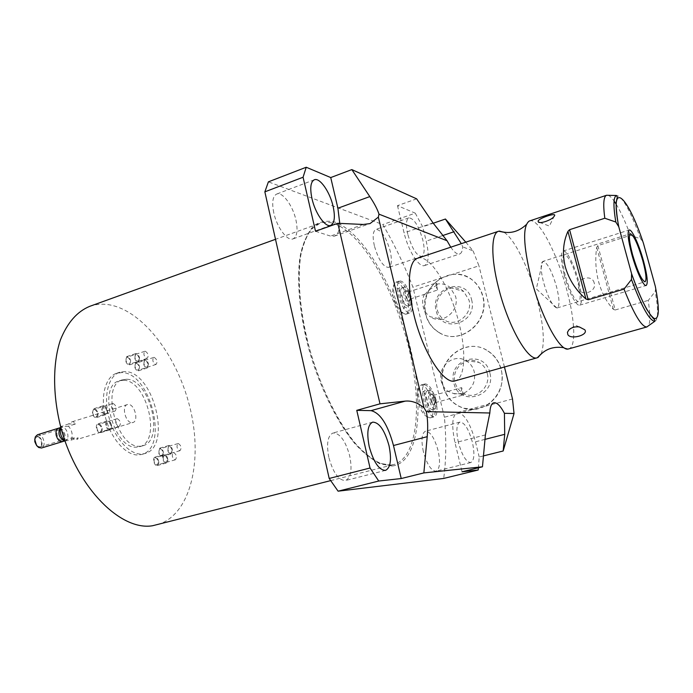 <?xml version="1.0" encoding="UTF-8"?>
<svg xmlns="http://www.w3.org/2000/svg" width="693" height="693" viewBox="0 0 693 693"><rect width="100%" height="100%" fill="white"/><g stroke="black" fill="none" stroke-linecap="round" stroke-linejoin="round"><path stroke-width="0.52" stroke-dasharray="3.46 2.6" d="M655.673 288.201L655.188 291.562L648.319 300.355L649.835 314.059M597.868 245.617L596.708 247.34C595.027 258.688 595.651 270.14 598.587 281.713C601.801 293.13 606.739 302.356 613.4 309.381L615.202 309.979L597.868 245.617L630.483 235.317L640.661 238.834L642.861 241.597M615.202 309.979L648.319 300.355M608.211 195.313C609.857 195.911 611.815 197.817 614.085 201.022M616.233 204.296C620.789 211.859 625.536 222.202 630.483 235.317M649.843 314.224C650.086 320.114 649.566 324.012 648.267 325.927M529.565 220.92C538.591 217.411 557.631 254.123 567.143 291.225C575.069 320.859 576.169 347.219 568.684 348.934M594.213 283.03C592.186 273.432 575.32 278.69 578.551 287.768C580.24 297.219 597.201 292.125 594.213 283.03M541.155 353.915C544.949 343.503 543.676 325.615 537.344 300.242C529.513 269.43 514.388 238.193 503.802 232.233M417.706 258.203C429.729 253.69 450.675 288.063 459.19 323.891C466.415 352.46 465.072 378.43 455.188 380.829M450.762 247.184C454.305 252.347 457.259 254.617 459.615 253.993C461.425 253.343 462.465 250.97 462.733 246.864L461.313 243.667M465.783 242.178L473.111 250.918L462.733 246.864M473.111 250.918L478.95 265.826L412.915 287.127C404.054 264.431 394.014 243.581 382.77 224.567L268.399 181.843M504.443 366.987L478.95 265.826M416.64 198.839L397.479 205.674L415.263 213.158L382.77 224.567M415.263 213.158L422.713 226.854L433.229 223.233M512.508 398.969L444.404 417.221C446.448 439.743 446.205 460.152 443.693 478.439M483.463 455.899L479.201 456.964L478.404 467.792M452.295 274.428C460.68 273.622 468.035 276.048 474.367 281.704C478.56 285.663 481.41 290.532 482.908 296.318C490.471 321.734 460.143 346.387 439.284 332.597C432.363 328.378 427.85 322.193 425.745 314.059C423.042 298.518 428.248 286.486 441.372 277.954M439.024 332.545C459.892 346.353 490.237 321.682 482.666 296.249C481.167 290.454 478.317 285.585 474.125 281.627C453.898 261.122 417.229 286.244 425.476 313.998C427.581 322.141 432.103 328.326 439.024 332.545L439.284 332.597M473.735 409.364L463.73 408.177C453.127 404.539 446.292 397.141 443.217 385.992C435.706 360.325 466.337 335.906 488.106 351.056C494.793 355.457 499.211 361.668 501.36 369.69C504.227 385.949 498.778 398.172 485.013 406.341M444.404 417.221L412.915 287.127M487.863 351.022C494.559 355.422 498.977 361.633 501.126 369.664C507.744 392.325 484.546 415.627 463.487 408.177C452.875 404.53 446.032 397.124 442.966 385.966C435.447 360.291 466.086 335.854 487.863 351.022L488.106 351.056M489.856 372.817C484.502 348.293 446.994 359.277 453.828 382.917C458.688 407.233 496.708 397.037 489.856 372.817M487.24 373.293C485.94 368.459 483.212 364.839 479.036 362.422C466.978 355.041 450.978 368.477 455.024 382.328C456.609 388.115 460.083 392.099 465.453 394.282C477.286 399.307 491.016 386.218 487.24 373.293M465.852 360.603C470.123 363.089 472.929 366.822 474.255 371.794C475.874 382.051 472.15 389.284 463.097 393.503L454.556 393.893L448.059 391.38C444.603 388.834 442.325 385.412 441.233 381.124C437.092 366.866 453.491 353.014 465.852 360.603L479.036 362.422M448.059 391.38L461.651 387.612L463.097 393.503M461.651 387.612L461.538 391.095C462.231 393.503 462.993 394.741 463.834 394.819L464.345 393.581M435.62 399.125L433.515 395.46L432.96 398.995C433.636 401.377 434.416 402.598 435.299 402.659L435.62 399.125M430.535 399.445C431.748 403.517 433.03 405.292 434.39 404.781L434.563 399.627C433.714 396.509 432.657 394.672 431.384 394.109C430.128 394.187 429.842 395.963 430.535 399.445M436.018 399.696C434.26 393.503 432.215 390.324 429.894 390.159C428.239 391.069 427.953 394.135 429.054 399.367C430.821 405.596 432.865 408.783 435.178 408.931C436.841 408.004 437.127 404.929 436.018 399.696M433.272 400.459C431.514 394.265 429.469 391.095 427.131 390.939C425.467 391.848 425.181 394.915 426.273 400.138C428.04 406.358 430.084 409.537 432.406 409.684C434.087 408.757 434.372 405.682 433.272 400.459M435.854 400.571C432.787 389.735 429.192 384.173 425.095 383.887C422.176 385.473 421.673 390.852 423.579 400.017C426.689 410.94 430.275 416.528 434.338 416.779C437.292 415.133 437.803 409.736 435.854 400.571M431.964 401.645C428.898 390.817 425.303 385.273 421.171 385.005C418.234 386.59 417.706 391.961 419.611 401.117C422.704 412.023 426.308 417.602 430.396 417.844C433.376 416.19 433.896 410.793 431.964 401.645M328.811 457.302C326.299 443.685 327.694 435.585 333.004 433.004C339.942 433.082 345.521 440.757 349.74 456.037C352.347 469.637 350.935 477.798 345.512 480.518C338.66 480.466 333.09 472.73 328.811 457.302M273.77 212.751C271.725 202.365 272.704 196.128 276.698 194.049C282.519 191.493 292.896 205.734 295.946 220.028C298.059 230.457 297.072 236.737 292.992 238.894C287.361 241.424 276.845 227.347 273.77 212.751M423.354 451.585C420.998 440.003 421.699 433.212 425.459 431.211C430.344 431.496 434.572 437.993 438.123 450.684C440.531 462.24 439.83 469.066 436.01 471.171C431.167 470.919 426.949 464.388 423.354 451.585M374.35 245.764C372.384 236.495 372.903 231.038 375.909 229.4C381.341 229.842 386.096 237.032 390.168 250.961C392.177 260.247 391.658 265.74 388.6 267.437C383.238 267.056 378.482 259.832 374.35 245.764M407.397 299.653C404.114 288.305 400.294 282.467 395.937 282.129C393.303 283.558 392.862 288.366 394.594 296.543C397.921 307.987 401.741 313.851 406.055 314.154C408.714 312.673 409.165 307.839 407.397 299.653M479.201 456.964L475.476 441.796C470.157 422.903 464.085 413.167 457.276 412.586C452.139 415.419 451.386 425.467 455.006 442.732L462.066 471.803M458.42 442.576C455.951 430.864 456.462 424.029 459.961 422.08C464.57 422.461 468.693 429.088 472.314 441.943C474.835 453.629 474.324 460.498 470.781 462.552C466.207 462.205 462.092 455.544 458.42 442.576M397.479 205.674L404.088 232.891C408.246 250.788 419.178 267.948 424.566 265.54C428.768 263.106 429.313 254.972 426.221 241.147L422.713 226.854M407.77 234.269C405.717 224.896 406.098 219.421 408.896 217.845C414.024 218.425 418.659 225.771 422.799 239.873C424.896 249.255 424.514 254.773 421.673 256.41C416.614 255.899 411.98 248.518 407.77 234.269M315.523 231.28L330.518 236.079L334.355 236.166C337.768 234.814 339.57 230.552 339.761 223.38M89.778 306.323C95.738 304.27 101.966 303.716 108.463 304.677C143.676 310.178 179.019 358.411 190.757 410.984C202.789 463.487 189.657 516.164 156.601 524.956M94.335 409.355C97.678 411.503 98.311 414.016 96.232 416.917L95.816 416.978C92.464 414.847 91.822 412.326 93.893 409.416L94.335 409.355M98.519 424.454C101.871 426.585 102.495 429.114 100.39 432.034L100 432.094C96.639 429.981 96.015 427.451 98.111 424.514L98.519 424.454M136.417 363.21C139.362 365.28 139.977 367.611 138.262 370.209L137.838 370.253C134.884 368.2 134.26 365.861 135.967 363.262L136.417 363.21M127.434 357.181C130.431 359.269 131.055 361.625 129.314 364.232L128.863 364.284C125.857 362.205 125.225 359.858 126.966 357.233L127.434 357.181M155.457 457.709C158.489 459.719 159.061 462.11 157.155 464.908L156.913 464.942C153.872 462.959 153.3 460.559 155.197 457.752L155.457 457.709M160.265 448.709C163.245 450.701 163.817 453.075 161.971 455.821L161.712 455.855C158.723 453.872 158.151 451.507 159.996 448.752L160.265 448.709M121.994 372.574L116.779 373.198C105.362 376.62 99.983 396.786 105.605 417.879C111.097 438.998 126.221 455.708 138.418 454.98L141.615 454.469C169.205 448.267 150.84 372.652 121.994 372.574M123.527 380.258L119.447 380.769C96.855 385.603 113.609 449.93 136.85 447.132L139.605 446.708C161.997 441.701 146.916 380.041 123.527 380.258M131.973 422.669L132.857 422.548C138.972 421.205 134.711 404.132 128.344 404.443L127.365 404.573C121.232 405.899 125.624 423.172 131.973 422.669M64.977 440.956L71.128 440.09L78.257 437.924L77.46 439.319L132.857 422.548M71.128 440.09C73.12 435.395 72.237 430.751 68.477 426.152L75.572 423.951L73.215 421.595L72.072 421.777L68.503 423.96L75.572 423.951M64.666 440.046L71.188 438.063L77.46 439.319M71.188 438.063L78.257 437.924M63.903 440.765L65.419 440.739C70.4 439.613 67.273 426.853 62.119 427.226L60.118 428.101M68.477 426.152L62.327 426.975L61.183 426.559L68.503 423.96M60.793 427.338L61.365 426.186M37.465 434.754L38.262 434.624C43.512 434.208 46.587 446.846 41.511 447.999M36.616 445.608L39.059 446.786C43.373 446.89 41.433 436.503 37.205 436.807L35.066 438.392L35.378 436.755M34.737 439.483L35.066 438.392M113.098 403.465C116.407 405.648 117.048 408.194 115.021 411.088L114.605 411.148C111.287 408.983 110.637 406.444 112.664 403.525L113.098 403.465M117.325 418.693C120.643 420.859 121.275 423.406 119.222 426.334L118.841 426.386C115.514 424.237 114.882 421.69 116.926 418.745L117.325 418.693M154.201 357.371C157.112 359.476 157.744 361.824 156.072 364.423L155.648 364.466C152.729 362.37 152.096 360.022 153.759 357.415L154.201 357.371M145.322 351.238C148.285 353.361 148.917 355.734 147.219 358.342L146.769 358.394C143.806 356.28 143.165 353.906 144.854 351.282L145.322 351.238M173.622 452.546C176.628 454.582 177.2 456.999 175.355 459.797L175.112 459.831C172.107 457.813 171.526 455.396 173.371 452.59L173.622 452.546M178.292 443.52C181.237 445.547 181.817 447.938 180.015 450.684L179.773 450.727C176.819 448.709 176.239 446.327 178.032 443.563L178.292 443.52M126.646 379.253L122.583 379.755C100.043 384.563 116.84 448.986 140.012 446.214L142.758 445.79C165.09 440.8 149.974 379.062 126.646 379.253M125.104 371.561L119.906 372.176C108.524 375.589 103.188 395.764 108.818 416.891C114.319 438.037 129.426 454.79 141.589 454.071L144.776 453.56C172.288 447.383 153.872 371.673 125.104 371.561M411.2 298.449C407.908 287.084 404.097 281.219 399.766 280.873C397.158 282.294 396.725 287.11 398.466 295.305C401.801 306.756 405.613 312.638 409.892 312.95C412.534 311.478 412.967 306.644 411.2 298.449M408.515 297.782C406.635 291.294 404.461 287.95 402.001 287.76C400.511 288.574 400.259 291.32 401.256 295.989C403.153 302.512 405.327 305.864 407.77 306.046C409.277 305.206 409.52 302.46 408.515 297.782M411.2 296.925C409.312 290.428 407.146 287.084 404.695 286.885C403.213 287.699 402.971 290.445 403.976 295.123C405.873 301.646 408.038 305.007 410.473 305.189C411.971 304.357 412.205 301.602 411.2 296.925M409.693 296.552C408.775 293.252 407.631 291.311 406.28 290.722C405.128 290.791 404.877 292.385 405.518 295.504C406.8 299.757 408.151 301.628 409.563 301.143L409.693 296.552M410.68 295.833L408.42 291.978L407.917 295.14C408.645 297.635 409.476 298.926 410.403 298.995L410.68 295.833M410.403 298.995L437.69 289.96L436.278 284.243L437.586 284.615L436.01 283.047L435.81 286.218L437.69 289.96M424.956 294.369L429.166 289.934L437.586 284.615M424.402 294.196C422.583 298.215 422.158 302.347 423.128 306.575C424.246 310.914 426.576 314.293 430.145 316.71L444.161 319.776C440.687 317.429 438.4 314.146 437.309 309.927C432.83 294.837 452.321 280.96 463.669 291.45L468.988 300.095C473.258 314.475 455.699 328.213 444.161 319.776M436.278 284.243C441.424 283.125 446.049 284.208 450.138 287.5L455.587 296.396C459.953 311.209 441.952 325.381 430.145 316.71M471.586 299.688C478.309 323.397 440.921 334.546 436.166 310.681C429.469 287.534 466.346 275.632 471.586 299.688M556.86 307.969L536.33 288.868L542.662 261.504C540.41 263.669 540.687 270.53 543.485 282.068C548.05 297.713 552.512 306.349 556.86 307.969L557.181 307.926C559.762 306.115 559.58 299.168 556.626 287.075C551.905 270.98 547.349 262.413 542.957 261.374L630.353 233.714M564.215 274.948C568.407 291.251 576.385 306.652 579.686 305.163C582.449 303.127 582.085 295.088 578.594 281.037C574.462 265.107 566.579 249.593 563.14 251.031C560.412 252.893 560.767 260.863 564.215 274.948M565.211 275.364C561.867 261.226 561.928 254.366 565.393 254.781C569.559 258.082 573.648 266.701 577.667 280.648C580.977 294.334 581.003 301.282 577.745 301.481C573.613 298.631 569.438 289.925 565.211 275.364M63.271 441.285C64.899 440.055 65.471 437.907 64.995 434.84C64.137 431.245 62.483 429.036 60.022 428.196M64.077 434.849C63.063 431.15 61.348 429.4 58.931 429.617C57.268 430.344 56.635 432.12 57.034 434.961C58.047 438.669 59.763 440.419 62.171 440.202C63.843 439.475 64.475 437.69 64.077 434.849M34.841 438.92L37.413 436.373C39.64 436.659 41.156 438.409 41.97 441.632C42.351 444.438 41.693 446.214 39.986 446.959L37.024 446.015M107.216 410.291C107.58 412.638 107.103 414.111 105.795 414.691C103.872 414.838 102.477 413.34 101.602 410.204L103.023 405.803C104.955 405.665 106.35 407.155 107.216 410.291M97.895 413.193C98.241 415.54 97.756 417.004 96.44 417.593C94.508 417.74 93.105 416.25 92.238 413.132L93.676 408.74C95.625 408.593 97.029 410.074 97.895 413.193M106.791 410.282C104.253 405.344 102.668 405.327 102.036 410.213C104.591 415.15 106.176 415.176 106.791 410.282M111.417 425.407C111.772 427.798 111.296 429.288 109.962 429.877C108.065 430.015 106.687 428.534 105.83 425.424C105.466 423.033 105.951 421.552 107.268 420.963C109.182 420.824 110.559 422.306 111.417 425.407M102.062 428.248C102.417 430.63 101.923 432.12 100.589 432.709C98.675 432.856 97.289 431.384 96.431 428.291C96.084 425.909 96.57 424.428 97.904 423.839C99.827 423.692 101.213 425.164 102.062 428.248M110.993 425.407C108.454 420.486 106.878 420.495 106.254 425.424C108.81 430.344 110.386 430.336 110.993 425.407M167.68 458.645C168.052 461.01 167.619 462.465 166.398 463.011C164.761 463.097 163.557 461.729 162.786 458.887C162.422 456.531 162.846 455.076 164.068 454.539C165.705 454.443 166.909 455.812 167.68 458.645M158.645 461.2C159.009 463.548 158.567 465.003 157.328 465.549C155.691 465.644 154.478 464.284 153.707 461.46C153.352 459.104 153.785 457.657 155.015 457.111C156.67 457.016 157.874 458.376 158.645 461.2M167.308 458.671C164.986 454.071 163.609 454.14 163.158 458.87C165.497 463.47 166.874 463.4 167.308 458.671M172.375 449.618L171.136 453.898C169.525 453.993 168.33 452.624 167.559 449.8L168.797 445.53C170.409 445.443 171.604 446.803 172.375 449.618M163.409 452.183L162.145 456.453C160.516 456.548 159.321 455.188 158.558 452.382L159.814 448.111C161.443 448.016 162.638 449.376 163.409 452.183M172.011 449.636C169.716 445.079 168.356 445.131 167.931 449.792C170.235 454.348 171.595 454.296 172.011 449.636M148.458 364.024L147.34 367.948C145.625 368.061 144.343 366.623 143.503 363.643L144.62 359.719C146.336 359.615 147.618 361.053 148.458 364.024M139.614 366.909L138.47 370.833C136.738 370.946 135.456 369.516 134.615 366.554L135.759 362.63C137.491 362.526 138.773 363.946 139.614 366.909M148.085 363.99C145.764 359.346 144.369 359.243 143.884 363.678C146.214 368.321 147.609 368.433 148.085 363.99M139.579 357.995L138.444 361.937C136.686 362.049 135.378 360.594 134.52 357.571L135.655 353.638C137.422 353.525 138.73 354.972 139.579 357.995M130.691 360.932L129.53 364.864C127.755 364.986 126.447 363.539 125.589 360.533L126.75 356.6C128.526 356.479 129.842 357.926 130.691 360.932M139.198 357.96C136.85 353.265 135.421 353.144 134.91 357.605C137.275 362.309 138.704 362.422 139.198 357.96M654.824 321.275C658.376 319.733 658.506 309.823 655.188 291.562M640.661 238.834C630.232 210.308 622.141 195.859 616.38 195.487M392.013 466.034L379.877 463.764C370.972 459.087 361.72 451.056 352.105 439.683C332.917 414.388 315.202 374.376 305.63 333.662C299.246 303.369 297.626 275.615 300.719 254.539C303.577 241.84 307.874 232.294 313.6 225.909C319.975 221.439 327.139 220.192 335.109 222.158C363.851 232.597 396.578 290.263 410.577 348.977C424.835 407.64 418.693 463.175 392.013 466.034M485.395 434.918L455.006 442.732M484.987 439.371L475.476 441.796M363.323 224.463L330.518 236.079M433.012 222.912L404.088 232.891M442.584 235.603L426.221 241.147M390.592 465.081C379.972 465.194 368.078 458.073 354.937 443.719C337.664 423.025 320.946 389.735 310.022 353.317C299.714 316.779 296.283 280.925 300.199 255.994C303.759 238.366 310.707 227.261 319.923 223.293C324.367 221.795 329.158 221.925 334.303 223.7C362.205 233.732 394.005 288.721 408.272 345.72C422.739 402.668 418.226 457.822 393.667 464.579L390.592 465.081M613.4 309.381L596.708 247.34M568.295 349.012L564.007 347.721M526.247 224.662L529.192 221.067M453.473 393.537L465.453 394.282M433.272 395.46L448.128 391.337M435.299 402.659L463.834 394.819M435.507 402.538L434.39 404.781M427.131 390.939L429.894 390.159M421.171 385.005L425.095 383.887M457.276 412.586L493.78 402.789M334.355 236.166L369.906 223.605M424.566 265.54L459.615 253.993M372.695 422.132L333.004 433.004M385.542 470.382L345.512 480.518M314.25 179.799L276.698 194.049M330.717 225.372L292.992 238.894M459.961 422.08L425.459 431.211M470.781 462.552L436.01 471.171M408.896 217.845L375.909 229.4M421.673 256.41L388.6 267.437M330.639 480.63L393.667 464.579L390.93 465.055L380.674 463.522C372.851 459.892 364.613 453.413 355.959 444.109C338.6 423.319 321.76 389.752 310.741 353.049C300.355 316.225 296.899 280.076 300.84 255.076C303.395 243.538 307.103 234.684 311.954 228.534L319.923 223.293L275.511 239.31M72.072 421.786L127.365 404.573M60.75 427.183L61.183 426.559M60.447 427.616L61.33 427.347M64.709 440.956L65.419 440.739M37.491 446.318L38.652 447.487M115.021 411.088L96.232 416.917M112.664 403.525L93.893 409.416M119.222 426.334L100.39 432.034M116.926 418.745L98.111 424.514M156.072 364.423L138.262 370.209M153.759 357.415L135.967 363.262M147.219 358.342L129.314 364.232M144.854 351.282L126.966 357.233M175.355 459.797L157.155 464.908M173.371 452.59L155.197 457.752M180.015 450.684L161.971 455.821M178.032 443.563L159.996 448.752M119.447 380.769L122.583 379.755M139.605 446.708L142.758 445.79M116.779 373.198L119.906 372.176M141.615 454.469L144.776 453.56M430.396 417.844L434.338 416.779M395.937 282.129L399.766 280.873M406.055 314.154L409.892 312.95M402.001 287.76L404.695 286.885M407.77 306.046L410.473 305.189M408.42 291.978L406.28 290.722M410.594 298.874L409.563 301.143M450.138 287.5L463.669 291.45M408.194 291.987L436.01 283.047M432.406 409.684L435.178 408.931M433.515 395.46L431.384 394.109M579.339 326.94L575.476 325.216L571.301 328.127M539.691 222.444L549.376 226.083L553.941 216.632M557.181 307.926L645.044 281.782M424.549 384.797C418.979 382.969 415.765 391.458 417.94 400.511C419.993 410.083 423.692 415.826 429.028 417.74C434.26 418.286 436.365 413.444 435.343 403.222C432.484 391.9 428.88 385.758 424.549 384.797M430.544 410.854L431.089 411.503C427.659 411.885 421.864 391.684 425.06 390.046C425.259 391.051 424.385 391.528 422.444 391.493L422.054 390.93C425.719 390.956 431.185 410.455 428.057 412.309C427.936 411.347 428.759 410.862 430.544 410.854M400.597 282.294C395.201 279.989 392.541 283.835 392.61 293.823C393.867 303.014 397.384 309.632 403.187 313.678C408.394 315.696 410.932 311.763 410.793 301.862C409.398 292.749 406.003 286.226 400.597 282.294M406.566 307.614L406.574 307.891C403.187 308.203 396.933 288.877 399.948 286.928C399.402 288.392 398.388 288.799 396.924 288.158L396.959 287.95C400.285 287.396 406.661 307.164 403.56 308.827C404.14 307.406 405.145 306.999 406.566 307.614M579.686 305.163L646.145 285.49M563.14 251.031L629.192 230.024M36.781 436.469L58.931 429.617M39.986 446.959L62.171 440.202M105.795 414.691L96.44 417.593M103.023 405.803L93.676 408.74M109.962 429.877L100.589 432.709M107.268 420.963L97.904 423.839M166.398 463.011L157.328 465.549M164.068 454.539L155.015 457.111M171.136 453.898L162.145 456.453M168.797 445.53L159.814 448.111M147.34 367.948L138.47 370.833M144.62 359.719L135.759 362.63M138.444 361.937L129.53 364.864M135.655 353.638L126.75 356.6"/><path stroke-width="1.04" d="M648.267 325.927L646.786 326.975C641.631 326.957 634.043 314.336 624.029 289.12L631.479 279.478L631.583 273.7C641.051 300.121 648.683 315.081 654.478 318.598C659.312 319.083 659.58 308.307 655.292 286.27L655.673 288.201M655.292 286.27L643.407 243.191C627.408 194.577 609.251 178.456 618.771 226.741L615.8 222.011L604.798 218.243C602.988 204.279 603.568 196.621 606.531 195.27L608.211 195.313M642.861 241.597L643.407 243.191M631.583 273.7L618.771 226.741M632.544 254.582C637.551 271.405 641.718 280.474 645.044 281.782C646.82 280.189 646.084 273.181 642.818 260.759C637.898 244.17 633.74 235.152 630.353 233.714C628.577 235.178 629.305 242.126 632.544 254.582M624.029 289.12L588.21 299.757L585.906 298.986C575.805 290.22 568.927 279.478 565.263 266.762C562.205 253.967 563.097 242.169 567.939 231.367L569.577 229.695L604.798 218.243M614.085 201.022L616.233 204.296M646.915 326.949L568.295 349.012C559.857 351.775 540.661 315.973 530.942 277.46C523.18 244.828 522.6 226.031 529.192 221.067L606.574 195.261M554.599 215.584L553.941 216.632C551.489 220.149 539.734 224.151 538.296 221.916L538.097 221.067C538.929 218.174 556.436 212.344 554.599 215.584M584.797 329.781C588.885 334.936 570.841 340.038 567.844 334.641L567.437 332.293L568.953 329.773C571.656 327.399 575.121 326.455 579.339 326.94L584.797 329.781M503.802 232.233L498.639 231.228C491.146 232.969 490.705 257.398 498.492 287.586C508.038 326.334 528.231 361.755 537.309 357.753L541.155 353.915M537.309 357.753L455.188 380.829C444.066 385.343 422.461 351.663 413.721 314.016C406.505 284.71 408.671 260.481 417.706 258.203L498.518 231.271M504.443 366.987L512.508 398.969L514.033 413.513L504.417 413.305C500.433 405.803 496.89 402.295 493.78 402.789C491.406 403.517 490.098 406.921 489.838 412.993L426.342 411.633L424.047 407.865L378.343 217.126L378.993 214.163C377.512 209.451 374.454 203.595 369.802 196.595L351.836 169.594L330.734 177.564L306.228 167.247L268.399 181.843L264.856 191.848L329.192 478.456L338.089 491.181L443.693 478.439L478.17 470.019L478.404 467.792M351.836 169.594L416.64 198.839L433.012 222.912L447.046 240.74L378.993 214.163M447.046 240.74L450.762 247.184M424.047 407.865C417.87 402.754 411.599 400.511 405.24 401.117L380.007 403.828L356.765 410.343L370.045 468.009L329.192 478.456M369.906 223.605L363.323 224.463L337.82 223.293L380.007 403.828M370.088 223.544L378.343 217.126M489.838 412.993L485.395 434.918L482.458 466.796L423.856 472.912L427.209 436.677C428.049 427.364 427.763 419.022 426.342 411.633M338.089 491.181L378.742 481.029L401.221 478.542L393.485 445.521C387.82 424.584 380.344 412.959 371.058 410.646L356.765 410.343M514.033 413.513L503.179 450.987L483.463 455.899M504.417 413.305L504.712 434.329L503.179 450.987M461.313 243.667L445.434 219.023L433.229 223.233M445.434 219.023L465.783 242.178M482.458 466.796L462.066 471.803L478.17 470.019M423.856 472.912L401.221 478.542M378.742 481.029L370.045 468.009M369.23 446.621C366.562 432.804 367.714 424.644 372.695 422.132C379.262 422.349 384.702 430.206 389.024 445.72C391.779 459.511 390.609 467.723 385.542 470.382C379.054 470.209 373.614 462.283 369.23 446.621M339.761 223.38L337.907 208.221L330.734 177.564M306.228 167.247L303.075 177.235L315.523 231.28L337.82 223.293M311.954 198.544C309.806 188.02 310.603 181.757 314.345 179.764C319.811 177.339 329.937 191.952 333.125 206.436C335.343 216.987 334.537 223.302 330.717 225.372C325.433 227.789 315.176 213.331 311.954 198.544M303.075 177.235L264.856 191.848M330.639 480.63L152.521 525.753C121.076 531.072 78.075 488.851 61.556 430.102C52.633 397.184 52.417 364.024 60.386 340.003C67.299 322.756 77.096 311.529 89.778 306.323L275.511 239.31M64.666 440.046L64.033 440.237L64.977 440.956M64.033 440.237C60.62 436.313 59.537 432.016 60.793 427.338M63.903 440.765C59.009 437.578 57.744 433.35 60.118 428.101L60.75 427.183M64.709 440.956L41.511 447.999L38.652 447.487C35.274 444.603 34.174 441.025 35.378 436.755L37.465 434.754L58.472 428.231M36.616 445.608L34.737 439.483M631.721 254.088C636.2 270.746 643.632 286.763 646.145 285.49C648.198 283.636 647.34 275.537 643.58 261.209C639.189 244.95 631.825 228.846 629.192 230.024C627.148 231.696 627.988 239.717 631.721 254.088M60.022 428.196C56.921 428.031 55.613 430.292 56.098 434.97C57.658 440.22 60.048 442.325 63.271 441.285M37.024 446.015L34.815 441.787L34.841 438.92M631.479 279.478C641.753 306.904 649.54 320.842 654.824 321.275L646.786 326.975M618.684 226.446C616.354 214.042 615.869 203.525 616.285 201.698L617.298 197.02L616.38 195.487C613.366 197.046 613.175 205.882 615.8 222.011M588.21 299.757L569.577 229.695M427.209 436.677L393.485 445.521M405.24 401.117L371.058 410.646M504.712 434.329L484.987 439.371M369.802 196.595L337.907 208.221M454.114 231.696L442.584 235.603M585.906 298.986L567.939 231.367M631.661 273.969C636.98 288.964 642.073 300.866 646.95 309.667C651.671 316.658 654.157 319.837 654.409 319.187L654.824 321.275M616.38 195.487L606.531 195.27M564.007 347.721C553.101 346.015 544.438 349.272 538.037 357.484M499.402 231.064C509.225 234.243 518.173 232.112 526.247 224.662M58.498 428.222L60.447 427.616M571.301 328.127L568.953 329.773M539.691 222.444L538.296 221.916"/></g></svg>
